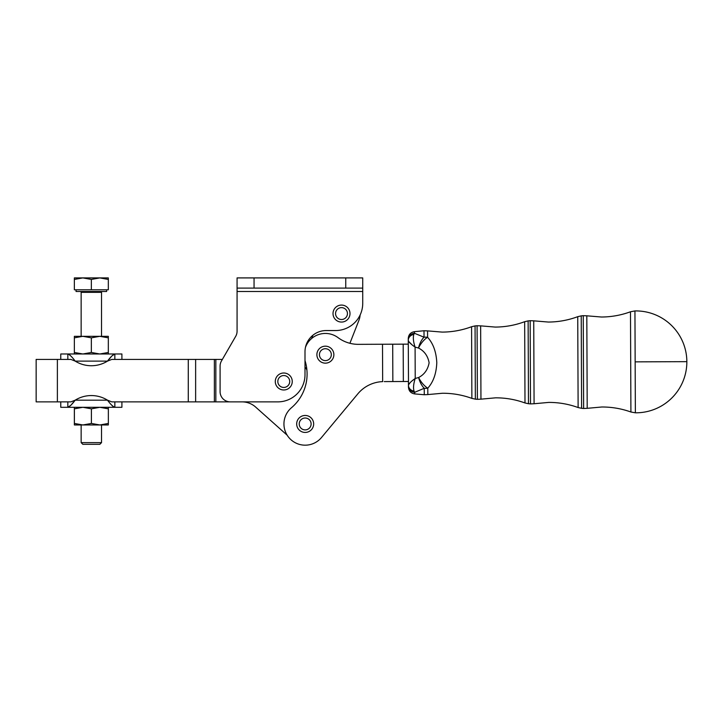 <?xml version="1.0" encoding="UTF-8"?>
<svg xmlns="http://www.w3.org/2000/svg" width="723" height="723" viewBox="0 0 723 723"><rect width="100%" height="100%" fill="white"/><g stroke="black" fill="none" stroke-linecap="round" stroke-linejoin="round"><path stroke-width="1.08" d="M316.936 353.764A8.486 8.486 0 0 0 324.464 363.109A8.486 8.486 0 0 0 333.818 355.58A8.486 8.486 0 0 0 326.29 346.227A8.486 8.486 0 0 0 316.936 353.764M326.019 348.757A5.947 5.947 0 0 1 331.288 355.309A5.947 5.947 0 0 1 324.744 360.578A5.947 5.947 0 0 1 319.467 354.035A5.947 5.947 0 0 1 326.019 348.757M275.282 381.491A8.486 8.486 0 0 0 283.768 389.986A8.486 8.486 0 0 0 292.255 381.491A8.486 8.486 0 0 0 283.768 373.005A8.486 8.486 0 0 0 275.282 381.491M283.768 375.553A5.947 5.947 0 0 1 289.715 381.491A5.947 5.947 0 0 1 283.768 387.438A5.947 5.947 0 0 1 277.822 381.491A5.947 5.947 0 0 1 283.768 375.553M296.728 423.045A8.486 8.486 0 0 0 304.256 432.39A8.486 8.486 0 0 0 313.61 424.862A8.486 8.486 0 0 0 306.082 415.508A8.486 8.486 0 0 0 296.728 423.045M305.802 418.048A5.947 5.947 0 0 1 311.08 424.591A5.947 5.947 0 0 1 304.537 429.86A5.947 5.947 0 0 1 299.259 423.317A5.947 5.947 0 0 1 305.802 418.048M82.847 444.32L81.148 442.63L101.527 442.63L99.828 444.32L82.847 444.32M106.624 289.796L106.624 291.496L76.06 291.496L76.06 289.796M74.361 277.912L82.847 277.912L74.361 279.43L74.361 277.912M102.377 291.496A0.85 0.85 0 0 0 101.527 292.345L101.527 336.322M81.148 336.322L81.148 292.345A0.85 0.85 0 0 0 80.298 291.496M277.822 401.871A27.167 27.167 0 0 0 297.036 393.918A27.167 27.167 0 0 1 277.822 401.871L111.767 401.871L107.492 400.171A30.565 30.565 0 0 0 75.192 400.171C72.164 404.265 69.715 406.642 67.826 407.302L60.768 407.302L60.768 401.871M220.09 391.685A10.185 10.185 0 0 0 223.073 398.888A10.185 10.185 0 0 1 220.09 391.685L220.09 366.091A10.185 10.185 0 0 1 221.455 360.994L235.707 336.312A10.185 10.185 0 0 0 237.072 331.215L237.072 291.496L362.729 291.496L362.729 303.38A27.167 27.167 0 0 1 354.776 322.594A27.167 27.167 0 0 0 362.729 303.38A27.167 27.167 0 0 1 360.126 314.984A18.681 18.681 0 0 1 358.888 320.388L349.905 343.289A33.963 33.963 0 0 0 358.445 344.347L408.287 344.139L408.26 338.454C408.567 334.613 410.619 332.345 414.415 331.667L414.424 333.267L424.03 337.189A13.583 10.854 -0.2 0 1 427.591 337.298A13.583 5.911 122.9 0 0 418.5 348.025L415.092 347.103C410.863 344.184 408.585 341.925 408.269 340.334A6.796 5.956 -0.2 0 1 413.818 334.451C412.896 337.533 413.321 341.753 415.092 347.103L415.219 378.472C411.016 381.428 408.766 383.696 408.459 385.296L408.441 381.491L384.247 381.59M237.072 277.912L362.729 277.912L362.729 288.097L237.072 288.097L237.072 277.912M60.768 359.421L60.768 353.981L67.826 353.981C69.715 354.65 72.164 357.026 75.192 361.12L70.917 359.421L36.15 359.421L36.15 401.871L70.917 401.871L75.192 400.171L107.492 400.171C110.511 404.265 112.969 406.642 114.849 407.302L67.826 407.302L67.826 401.871M249.299 403.208A20.38 20.38 0 0 1 255.608 407.04A20.38 20.38 0 0 0 242.042 401.871M304.998 367.049A20.38 20.38 0 0 1 306.886 369.86M304.998 374.704A27.167 27.167 0 0 1 297.036 393.918A27.167 27.167 0 0 0 304.998 374.704L304.998 351.776A21.229 21.229 0 0 1 326.218 330.547L335.562 330.547A27.167 27.167 0 0 0 354.776 322.594A27.167 27.167 0 0 1 335.562 330.547M382.503 344.247L382.666 381.617A33.963 33.963 0 0 0 357.84 393.836L321.482 437.532A21.229 21.229 0 0 1 291.595 440.271A21.229 21.229 0 0 1 291.459 407.745A44.148 44.148 0 0 0 305.106 360.958A21.229 21.229 0 0 1 304.998 360.596M121.907 359.421L121.907 353.981L114.849 353.981L114.849 359.421M121.907 401.871L121.907 407.302L114.849 407.302L114.849 401.871M74.361 337.84L74.361 336.322L82.847 336.322L74.361 337.84L74.361 352.472L82.847 353.981L91.342 352.472L99.828 353.981L108.323 352.472L108.323 353.981M81.148 424.961L81.148 442.63M101.527 442.63L101.527 424.961M108.323 407.302L108.351 408.82L99.882 407.302L91.405 408.82L82.901 407.302L74.388 408.82L74.361 407.302L74.361 424.961L74.388 423.452L82.901 424.961L74.361 424.961M108.323 424.961L82.901 424.961L91.405 423.452L99.882 424.961L108.351 423.452L108.323 424.961M635.155 361.871L635.363 412.806A50.944 50.944 0 0 0 686.85 361.654A50.944 50.944 0 0 0 634.939 310.935L635.155 361.871M583.244 315.68L581.22 315.87L581.608 408.314L583.633 408.486L583.244 315.68L586.814 315.815L587.203 408.323L583.633 408.486M530.167 320.705L528.133 320.895L528.477 403.732L530.51 403.904L530.167 320.705L533.728 320.84L534.08 403.741L530.51 403.904M477.081 325.73L475.056 325.919L475.354 399.15L477.388 399.322L477.081 325.73L480.65 325.865L480.804 362.512L480.949 399.159L477.388 399.322M341.5 307.627A5.947 5.947 0 0 1 347.447 313.574A5.947 5.947 0 0 1 341.5 319.512A5.947 5.947 0 0 1 335.562 313.574A5.947 5.947 0 0 1 341.5 307.627M333.014 313.574A8.486 8.486 0 0 0 341.5 322.06A8.486 8.486 0 0 0 349.995 313.574A8.486 8.486 0 0 0 341.5 305.079A8.486 8.486 0 0 0 333.014 313.574M408.486 381.491L408.287 344.139L408.486 381.491M412.146 380.813L415.219 378.472L418.626 377.523A13.583 5.911 -123.4 0 0 427.799 388.17L427.826 394.577L442.449 393.249C452.562 393.222 462.368 394.93 471.875 398.382L471.577 326.724C462.096 330.248 452.309 332.038 442.196 332.101L427.564 330.89L427.591 337.298C433.194 343.461 436.267 351.929 436.791 362.693C436.34 373.493 433.348 381.988 427.799 388.17A13.583 10.854 179.8 0 1 424.238 388.305L414.668 392.309L414.677 393.918C410.872 393.258 408.802 391.016 408.468 387.176L408.459 385.296A6.796 5.956 -0.2 0 0 414.053 391.134L414.668 392.309A6.796 6.444 179.8 0 1 408.459 385.919M427.564 330.89L424.003 330.754L424.03 337.189A13.583 6.543 107.6 0 0 418.5 348.025C424.32 351.007 427.853 355.924 429.119 362.756C427.88 369.58 424.383 374.505 418.626 377.523A13.583 6.543 71.9 0 0 424.238 388.305L424.265 394.74L427.826 394.577M415.219 378.472C413.493 383.841 413.104 388.052 414.053 391.134M408.594 384.69L410.275 382.494M408.269 339.711A6.796 6.444 -0.2 0 1 414.424 333.267L413.818 334.451M408.784 341.599L412.02 344.799M74.388 423.452L74.388 408.82M91.405 423.452L91.405 408.82M108.351 423.452L108.351 408.82M82.847 336.322L108.323 336.322L108.323 337.84L99.828 336.322L91.342 337.84L82.847 336.322M91.342 337.84L91.342 352.472M74.361 353.981L74.361 352.472M108.323 337.84L108.323 352.472M67.826 359.421L67.826 353.981L114.849 353.981L111.83 355.996M111.83 405.296L113.267 406.651M67.826 407.302L70.845 405.296M71.225 404.862L73.448 402.178M114.849 353.981C112.969 354.65 110.511 357.026 107.492 361.12L75.192 361.12A30.565 30.565 0 0 0 107.492 361.12L111.767 359.421L222.368 359.421M70.845 355.996L69.408 354.641M111.45 356.43L109.227 359.114M312.942 335.219L311.667 338.463M305.477 347.293A21.229 21.229 0 0 1 338.039 337.632A33.963 33.963 0 0 0 358.445 344.347M255.608 407.04L287.167 435.201M230.276 401.871A10.185 10.185 0 0 1 223.073 398.888A10.185 10.185 0 0 0 230.276 401.871M237.072 288.097L237.072 291.496M362.729 303.38L362.729 288.097M99.828 277.912L91.342 279.43L82.847 277.912L108.323 277.912L108.323 279.43L99.828 277.912M74.361 279.43L74.361 289.796L108.323 289.796L108.323 279.43M91.342 289.796L91.342 279.43M81.148 292.345L101.527 292.345M345.748 288.097L345.748 277.912M635.906 361.861L686.85 361.654M480.949 399.159L495.58 397.831C505.684 397.804 515.49 399.512 524.997 402.964L524.663 321.699C515.183 325.223 505.395 327.013 495.282 327.076L480.65 325.865M534.08 403.741L548.703 402.413C558.807 402.386 568.612 404.094 578.12 407.546L577.74 316.674C568.269 320.199 558.472 321.988 548.359 322.051L533.728 320.84M587.203 408.323L601.825 406.995C611.812 406.968 621.509 408.64 630.908 412.002L630.492 311.767C621.12 315.219 611.432 316.963 601.446 317.017L586.814 315.815M188.278 359.421L188.278 401.871M57.379 359.421L57.379 401.871M403.344 381.518L403.19 344.157M392.697 344.202L392.851 381.554M215.843 359.421L215.843 401.871M214.379 359.421L214.379 401.871M195.635 359.421L195.635 401.871M254.053 277.912L254.053 288.097M304.256 432.39A8.486 8.486 0 0 0 313.61 424.862A8.486 8.486 0 0 0 306.082 415.508M324.464 363.109A8.486 8.486 0 0 0 333.818 355.58A8.486 8.486 0 0 0 326.29 346.227M414.677 393.918L424.265 394.74M471.875 398.382L475.354 399.15M414.415 331.667L424.003 330.754M471.577 326.724L475.056 325.919M524.997 402.964L528.477 403.732M524.663 321.699L528.133 320.895M578.12 407.546L581.608 408.314M577.74 316.674L581.22 315.87M630.908 412.002L635.363 412.806M630.492 311.767L634.939 310.935"/></g></svg>
